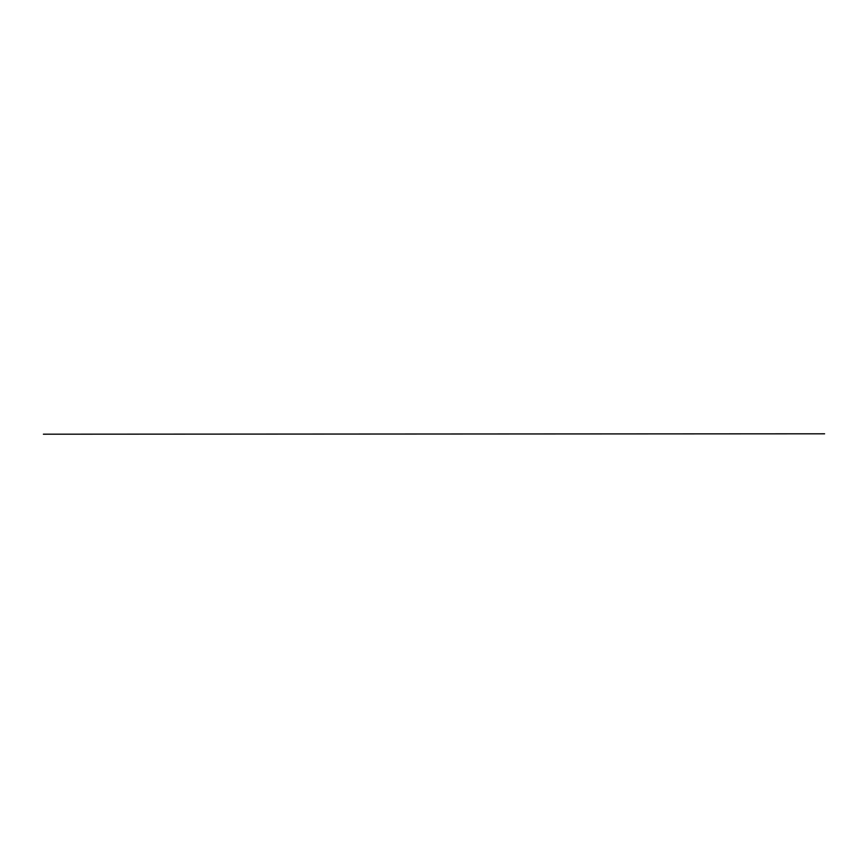 <?xml version="1.0" encoding="UTF-8"?>
<svg xmlns="http://www.w3.org/2000/svg" width="868" height="868" viewBox="0 0 868 868"><rect width="100%" height="100%" fill="white"/><g stroke="black" fill="none" stroke-linecap="round" stroke-linejoin="round"><path stroke-width="1.3" d="M824.6 433.805L43.4 434.195L824.6 433.805"/></g></svg>
